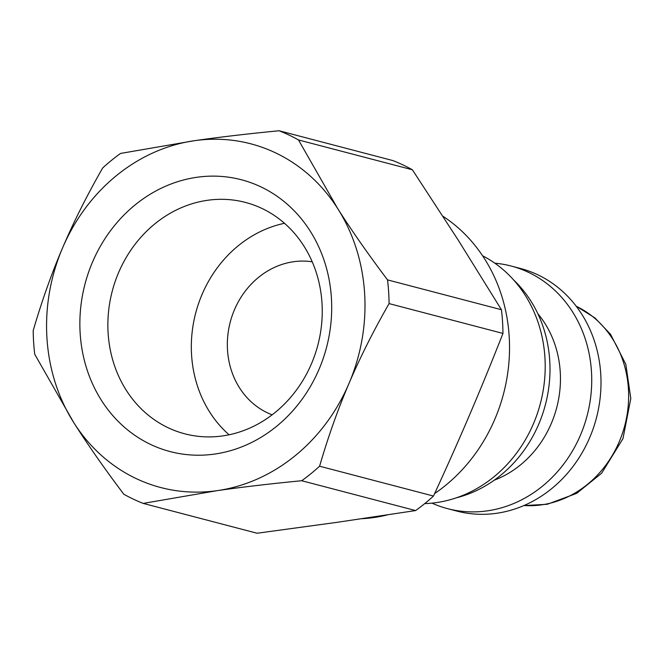 <?xml version="1.0" encoding="UTF-8"?>
<svg xmlns="http://www.w3.org/2000/svg" width="664" height="664" viewBox="0 0 664 664"><rect width="100%" height="100%" fill="white"/><g stroke="black" fill="none" stroke-linecap="round" stroke-linejoin="round"><path stroke-width="1" d="M361.988 518.708A163.029 144.868 -75.3 0 0 387.27 514.932M434.629 493.559A163.029 144.868 -75.3 0 0 442.888 216.223M257.076 533.242L337.652 522.244L415.614 510.566A198.561 176.441 -75.3 0 0 433.484 496.049C446.59 467.639 458.608 440.655 469.523 415.075C480.462 389.511 491.609 362.295 502.963 333.428A198.561 176.441 -75.3 0 0 501.436 309.723L458.21 240.094L412.385 169.785A198.561 176.441 -75.3 0 0 392.98 160.597L279.087 130.758C247.572 133.813 219.369 137.124 194.469 140.693A177.661 157.866 -75.3 0 0 62.59 247.863A177.661 157.866 -75.3 0 0 73.903 422.843A177.661 157.866 -75.3 0 0 217.095 490.663L143.183 503.403L257.076 533.242M143.183 503.403A198.561 176.441 -75.3 0 1 123.786 494.215C104.505 468.635 87.88 444.847 73.903 422.843L34.736 354.277A198.561 176.441 -75.3 0 1 33.2 330.572C41.84 300.999 51.634 273.427 62.59 247.863C73.488 222.282 86.851 195.648 102.688 167.95A198.561 176.441 -75.3 0 1 120.549 153.434L194.469 140.693A177.661 157.866 -75.3 0 1 337.661 208.513C351.629 230.516 368.263 254.304 387.535 279.884L501.436 309.723M415.614 510.566L301.722 480.728C270.207 483.782 241.995 487.094 217.095 490.663A177.661 157.866 -75.3 0 0 348.974 383.501C338.017 409.065 328.224 436.638 319.583 466.211L433.484 496.049M301.722 480.728A198.561 176.441 -75.3 0 0 319.583 466.211M502.963 333.428L389.071 303.597C373.234 331.286 359.871 357.921 348.974 383.501A177.661 157.866 -75.3 0 0 337.661 208.513L298.485 139.946A198.561 176.441 -75.3 0 0 279.087 130.758M389.071 303.597A198.561 176.441 -75.3 0 0 387.535 279.884M412.385 169.785L298.485 139.946M222.672 435.916A119.603 106.282 104.7 0 1 184.75 433.808A119.603 106.282 104.7 0 1 108.489 312.196A119.603 106.282 104.7 0 1 207.434 200.304A119.603 106.282 104.7 0 1 245.365 202.404A119.603 106.282 104.7 0 1 321.625 324.024A119.603 106.282 104.7 0 1 222.672 435.916M196.834 177.288A140.502 124.857 -75.3 0 0 101.484 400.433A140.502 124.857 -75.3 0 0 319.027 369.317A140.502 124.857 -75.3 0 0 196.834 177.288M284.482 223.295A119.603 106.282 -75.3 0 0 195.697 313.043A119.603 106.282 -75.3 0 0 229.088 434.787M272.149 414.817A79.423 70.575 104.7 0 1 228.184 332.398A79.423 70.575 104.7 0 1 293.455 261.74A79.423 70.575 104.7 0 1 312.229 261.815M424.703 503.619A130.634 116.084 -75.3 0 0 544.912 357.224A130.634 116.084 -75.3 0 0 482.562 255.756M456.5 497.776A125.405 111.436 -75.3 0 0 549.717 360.369A125.405 111.436 -75.3 0 0 513.571 279.884M494.199 480.213A101.891 90.545 -75.3 0 0 560.225 371.641A101.891 90.545 -75.3 0 0 537.823 313.674M431.965 503.138A125.405 111.436 -75.3 0 0 447.569 508.649A125.405 111.436 -75.3 0 0 487.334 510.857A125.405 111.436 -75.3 0 0 591.45 371.3A125.405 111.436 -75.3 0 0 511.122 266.023A125.405 111.436 -75.3 0 0 494.821 263.185M447.569 508.649L456.84 511.081A125.405 111.436 -75.3 0 0 600.721 373.732A125.405 111.436 -75.3 0 0 520.393 268.455L511.122 266.023M576.194 306.22A104.505 92.86 104.7 0 1 628.401 388.548A104.505 92.86 104.7 0 1 523.987 505.528M576.095 306.087L594.944 317.94L610.515 334.233L625.828 364.312L630.8 398.516L622.973 438.638L601.675 473.183L576.667 493.36L547.26 504.283L523.838 505.586"/></g></svg>
